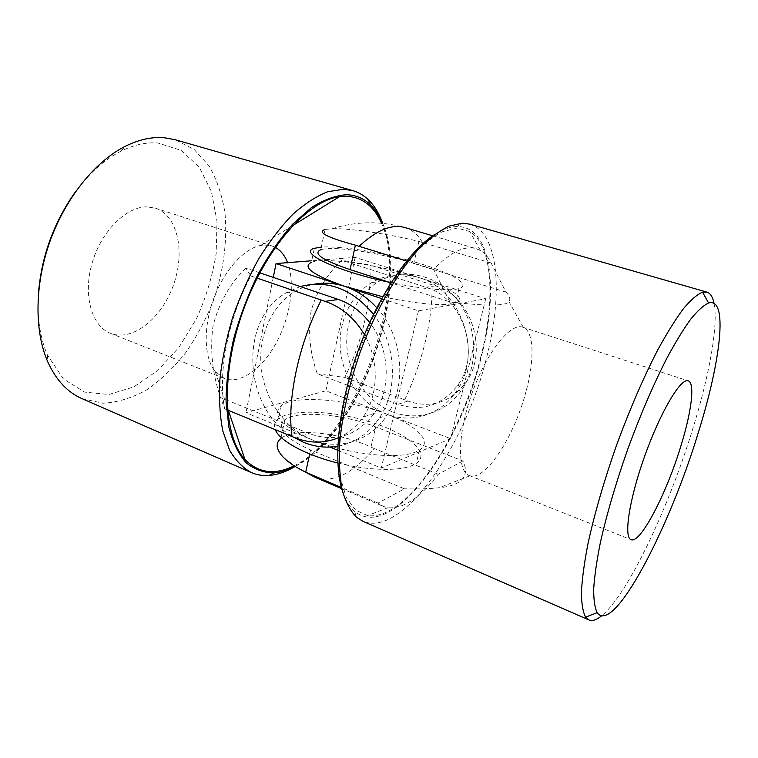 <?xml version="1.0" encoding="UTF-8"?>
<svg xmlns="http://www.w3.org/2000/svg" width="758" height="758" viewBox="0 0 758 758"><rect width="100%" height="100%" fill="white"/><g stroke="black" fill="none" stroke-linecap="round" stroke-linejoin="round"><path stroke-width="0.57" stroke-dasharray="3.79 2.84" d="M38.307 295.307C37.151 318.436 40.212 338.39 47.489 355.161L63.359 378.886L84.545 392.094L108.754 394.53L133.796 386.902L157.768 370.558L179.106 347.173L196.568 318.578C206.015 297.581 212.543 275.893 216.163 253.523L216.996 221.08L211.368 191.547L199.259 167.196L181.077 150.311L157.835 142.997C146.095 142.087 133.778 144.835 120.863 151.24C104.566 159.521 89.501 172.957 75.658 191.518M81.93 398.594L102.804 403.218C117.499 402.432 132.138 397.988 146.701 389.887C160.867 379.995 173.933 367.507 185.881 352.451C196.966 336.268 206.252 318.72 213.718 299.808C223.601 270.369 227.362 241.556 225.031 213.358C222.208 195.517 216.892 179.693 209.075 165.888L194.114 149.44L175.079 139.699M294.123 465.791C358.714 435.158 411.67 288.125 381.501 223.24M275.268 247.345L271.97 245.943L264.267 244.967L260.667 245.421C243.716 248.577 223.601 271.023 213.32 299.666C202.992 328.29 204.205 358.411 215.244 371.647L224.302 378.441C240.438 384.723 262.476 368.587 276.443 342.521C290.466 316.465 295.412 282.971 287.614 262.656M259.805 272.833L245.857 268.105L250.794 275.959C227.912 318.891 217.546 373.836 224.652 408.827L220.578 397.562L309.226 433.585C335.112 442.786 356.829 436.039 374.357 413.347C391.763 388.759 389.82 348.055 369.648 322.538M245.857 268.105C229.759 283.776 218.787 303.191 212.951 326.347C209.881 350.452 212.429 374.187 220.578 397.562M317.27 373.827L344.795 377.418C363.158 339.063 371.524 301.58 369.895 264.987L341.849 260.326C326.925 274.064 316.654 291.1 311.007 311.434C307.928 332.591 310.013 353.38 317.27 373.827L398.083 404.289C421.552 411.945 441.298 405.795 457.301 385.831C481.624 354.356 463.299 297.43 425.825 287.225L341.849 260.326M250.794 275.959L257.085 278.11M224.652 408.827L227.533 410.021M146.948 206.858C126.141 206.498 101.022 231.512 92.002 263.519C82.802 295.487 91.813 326.319 110.45 333.312C132.508 342 161.662 318.341 173.355 285.283C185.407 252.357 178.007 215.547 155.466 208.185L146.948 206.858M295.165 466.454C358.458 429.994 408.202 291.83 382.705 223.345M295.127 466.426C359.463 434.268 411.689 289.196 382.657 223.345M344.795 377.418L407.908 401.048C430.563 408.742 449.731 402.773 465.412 383.141C489.204 352.138 471.666 296.027 435.443 285.87L369.895 264.987M338.305 437.792C348.282 433.5 356.573 426.583 363.186 417.052C378.678 394.984 379.379 360.353 364.39 334.648M381.662 298.595L418.501 310.827L485.726 298.766L418.539 277.475C401.863 272.548 386.286 274.254 371.808 282.592C349.77 295.705 337.433 323.751 340.588 351.522C343.772 379.284 362.116 404.658 386.466 414.048C411.177 423.893 440.483 415.157 456.126 391.678C483.538 354.668 461.726 289.063 418.539 277.475C379.464 264.874 325.116 256.858 311.405 262.363L314.352 248.321M382.705 296.719C414.749 303.513 437.944 305.872 452.289 303.806L455.463 303.039C468.416 299.003 449.977 287.291 418.539 277.475L355.151 257.379L311.737 260.771M485.726 298.766L450.584 438.636L325.864 390.815L245.952 412.722L311.481 439.507C285.074 428.63 265.082 400.053 261.358 368.966C257.673 337.879 270.625 306.564 294.322 291.944C300.604 288.097 307.35 285.501 314.57 284.155M355.151 257.379L325.864 390.815M389.081 282.222C419.932 288.609 442.179 290.958 455.833 289.272L458.997 288.599C472.063 284.705 451.162 272.747 417.165 262.732C383.283 252.67 340.835 245.611 321.307 247.108M392.71 411.926C417.241 421.637 446.329 412.958 461.868 389.716C479.302 364.456 477.369 324.936 457.121 299.618C437.006 274.15 402.744 267.148 378.261 281.815C356.364 294.805 344.094 322.576 347.211 350.063C350.348 377.55 368.549 402.65 392.71 411.926M273.268 277.4L245.952 412.722M386.466 414.048C349.163 399.381 295.819 394.492 281.37 405.492C271.156 414.56 281.199 425.901 311.481 439.507C346.472 454.26 398.869 460.049 416.199 451.749L419.506 450.034C433.14 441.592 416.53 425.342 386.466 414.048M337.67 450.214L381.302 468.046L450.584 438.636M376.773 307.786C402.953 335.955 407.444 385.481 386.931 415.337C370.065 441.554 338.286 450.877 311.481 439.507L330.033 447.087M418.501 310.827L381.302 468.046M337.803 446.263C354.877 443.098 368.767 433.642 379.455 417.885C398.727 389.527 396.273 343.44 373.495 314.352M300.263 286.543L285.984 292.948C238.173 320.132 243.327 408.676 293.138 436.978M337.831 463.015C368.293 470.718 399.741 471.381 412.911 465.223L416.227 463.432C431.311 453.256 408.249 433.87 371.903 422.433C335.756 410.808 292.19 408.505 278.631 418.549C274.68 421.524 273.572 425.229 275.296 429.653M714.045 303.352C718.489 325.485 709.261 375.39 692.945 428.289C668.935 507.083 628.06 594.3 601.606 615.847M480.761 357.018C461.252 437.328 406.335 521.144 367.592 515.582L355.673 510.181L346.387 497.665L340.494 478.175C338.39 461.916 338.542 443.013 340.958 421.467C344.71 398.869 350.575 375.693 358.534 351.92L372.718 317.782C383.539 296.34 395.003 277.665 407.131 261.766C419.269 247.942 430.904 237.965 442.037 231.834L457.169 228.101L469.799 231.541C493.051 245.649 495.391 300.358 480.761 357.018M526.204 390.834C514.843 435.329 485.821 481.046 469.998 475.787L469.23 475.531C456.913 471.381 457.472 433.396 472.168 392.805C486.702 352.157 510.475 322.52 522.613 327.172L523.371 327.456C534.049 331.871 534.646 359.652 526.204 390.834M462.863 460.978L438.285 474.233C420.121 497.93 403.303 509.092 387.84 507.718L383.396 506.42L378.062 503.094L404.431 488.806L310.572 449.958C284.534 438.115 275.94 428.099 284.79 419.894C297.25 409.993 343.582 413.972 375.703 426.887L462.863 460.978C468.747 472.528 466.255 485.196 439.27 487.735C428.867 488.834 417.251 489.185 404.431 488.806M449.901 301.892L433.633 269.403C450.328 252.168 464.493 245.26 476.138 248.671L480.392 250.51C484.788 253.096 488.389 257.275 491.184 263.045L505.993 292.171C509.67 295.819 510.665 298.984 508.978 301.684C505.491 306.81 479.065 305.446 449.901 301.892L390.986 282.838M438.285 474.233L374.215 448.528C353.001 473.627 333.321 483.244 315.195 477.369M284.79 419.894L280.867 438.484C293.526 427.616 339.404 432.297 370.984 447.125L374.215 448.528M378.062 503.094L341.413 487.498M469.695 224.131C499.039 232.592 503.17 294.047 486.56 357.634C465.232 445.808 402.422 538.047 362.798 521.229M434.959 234.317C442.985 229.276 450.337 226.699 457.008 226.576C491.781 225.893 498.878 289.935 481.302 356.857C459.727 447.95 391.355 542.178 354.573 511.262C349.514 506.913 345.487 500.242 342.521 491.25M418.909 241.432L413.783 263.462C379.824 252.708 332.449 245.478 320.748 249.742L325.03 229.466L332.099 228.708C349.921 228.12 389.299 234.08 418.909 241.432L491.184 263.045M413.783 263.462L505.993 292.171M433.633 269.403L406.591 260.979M295.772 438.02L309.226 433.585M404.725 399.826C423.106 360.249 432.25 321.913 432.136 284.8M435.443 285.87L425.825 287.225M407.908 401.048L398.083 404.289M370.984 447.125L375.703 426.887M309.7 453.957L310.572 449.958M405.066 227.599C412.2 229.826 417.99 234.753 422.424 242.371M47.489 355.161L47.801 361.936M120.863 151.24L125.421 146.218M215.244 371.647L228.329 410.343M260.667 245.421L292.787 225.543M271.97 245.943L155.466 208.185M224.302 378.441L110.45 333.312M374.357 413.347L363.186 417.052M457.301 385.831L465.412 383.141M458.997 288.599L455.463 303.039M456.126 391.678L461.868 389.716M371.808 282.592L378.261 281.815M379.455 417.885L386.931 415.337M285.984 292.948L294.322 291.944M281.37 405.492L278.631 418.549M419.506 450.034L416.227 463.432M523.371 327.456L508.978 301.684M480.392 250.51L469.799 231.541M469.998 475.787L439.27 487.735M387.84 507.718L367.592 515.582M341.735 488.673L383.396 506.42M469.23 475.531L631.063 539.677M522.613 327.172L688.217 380.838M332.099 228.708C356.241 221.213 380.525 220.834 404.971 227.58M296.814 467.449L283.16 457.131M432.723 235.804L476.138 248.671M354.573 511.262L356.497 517.259M457.008 226.576L462.304 223.174"/><path stroke-width="1.14" d="M75.658 191.518C53.543 222.644 41.093 257.237 38.307 295.307M382.705 223.345C379.218 213.567 374.443 205.702 368.35 199.752C363.821 195.384 358.638 192.343 352.811 190.637L175.079 139.699L164.259 137.729C151.96 136.677 139.017 139.51 125.421 146.218C95.404 161.255 65.804 197.487 50.132 240.949C34.517 284.44 34.252 331.218 47.801 361.936C56.083 380.08 67.453 392.303 81.93 398.594L251.372 472.575C256.943 474.972 262.874 475.929 269.156 475.446C277.608 474.745 286.287 471.751 295.165 466.454M381.501 223.24C373.921 206.081 362.144 197.071 346.169 196.208L339.489 196.654C307.919 200.633 265.688 247.79 243.233 310.429C220.635 373.021 223.136 436.267 244.929 459.452C258.497 473.229 274.889 475.342 294.123 465.791M287.614 262.656C284.79 255.427 280.678 250.32 275.268 247.345M369.648 322.538C360.931 311.358 350.518 303.664 338.428 299.476L259.805 272.833M257.085 278.11L321.25 300.045C298.339 344.701 286.676 401.209 292.057 436.542L295.772 438.02C310.23 443.515 324.405 443.439 338.305 437.792M364.39 334.648C354.659 318.104 341.574 307.009 325.135 301.343L321.25 300.045M227.533 410.021L292.057 436.542M352.811 190.637L343.658 189.244L327.778 191.708C316.418 196.199 304.744 203.76 292.749 214.4C280.82 226.727 269.46 241.546 258.696 258.857C248.529 277.295 239.831 296.899 232.583 317.678C226.386 338.646 222.16 359.112 219.924 379.066C218.891 398.253 219.829 415.488 222.757 430.781L229.532 450.072C235.577 460.457 242.863 467.951 251.372 472.575M382.657 223.345C379.474 215.755 375.381 209.559 370.387 204.726C363.755 198.359 355.786 195.024 346.482 194.73C335.538 195.479 323.837 199.771 311.396 207.626L292.607 224.216C280.138 238.438 268.522 255.285 257.767 274.766C247.847 295.317 239.812 316.702 233.644 338.902C228.783 360.969 226.254 381.786 226.055 401.361L228.897 427.351C232.839 442.293 238.562 454.07 246.056 462.702C254.356 469.392 263.632 472.793 273.894 472.907C280.792 472.376 287.869 470.216 295.127 466.426M311.737 260.771L276.064 263.557L344.947 286.42L382.705 296.719M311.405 262.363C301.807 267.053 312.988 275.069 344.947 286.42L381.662 298.595M321.307 247.108L314.352 248.321C297.714 252.471 336.391 271.108 389.081 282.222M314.57 284.155C324.604 282.336 334.723 283.085 344.947 286.42C356.885 290.437 367.497 297.553 376.773 307.786M276.064 263.557L273.268 277.4M330.033 447.087L337.67 450.214M293.138 436.978L303.418 442.246C314.712 446.85 326.167 448.186 337.803 446.263M373.495 314.352C352.233 288.864 327.826 279.598 300.263 286.543M275.296 429.653C279.323 440.654 305.607 455.132 337.831 463.015M698.478 432.051C669.684 527.691 613.478 636 597.152 612.644C594.774 607.717 593.618 599.786 593.685 588.843C594.518 576.222 596.707 561.015 600.241 543.24C606.665 514.417 615.884 482.941 627.88 448.831C640.368 414.891 653.32 384.761 666.737 358.449C675.331 342.493 683.337 329.389 690.737 319.127C697.654 310.647 703.604 305.275 708.569 302.992C728.59 296.937 720.631 361.358 698.478 432.051M601.606 615.847C596.546 619.968 592.311 621.323 588.89 619.94L585.631 617.154C582.93 612.066 581.528 603.804 581.405 592.349C582.097 579.112 584.238 563.137 587.829 544.424C594.414 514.028 604.041 480.828 616.699 444.804C629.889 408.979 643.627 377.257 657.916 349.637C667.078 332.923 675.605 319.241 683.498 308.591C690.889 299.846 697.246 294.369 702.562 292.171L706.844 292.095C710.369 293.213 712.766 296.965 714.045 303.352M341.413 487.498L305.701 472.196C295.734 467.335 288.22 462.314 283.16 457.131C276.016 449.399 275.249 443.184 280.867 438.484M681.148 445.164C666.917 492.709 640.472 544.149 631.063 539.677C623.436 537.479 629.311 498.717 645.086 455.018C660.777 411.291 680.93 377.664 688.217 380.838C695.171 382.837 691.533 411.547 681.148 445.164M588.89 619.94L362.798 521.229L356.497 517.259C350.471 511.1 345.743 502.156 342.313 490.417C339.755 477.152 338.864 461.622 339.641 443.818C342.161 415.223 348.964 384.77 360.05 352.461C375.542 310.477 397.078 272.908 418.558 249.24C429.218 238.562 439.375 230.868 449.039 226.149L462.304 223.174L469.695 224.131L706.844 292.095M342.521 491.25C332.828 462.001 338.134 406.345 357.814 351.655C377.493 296.965 408.865 250.69 434.959 234.317M406.591 260.979L355.398 245.175C327.105 237.481 316.986 232.251 325.03 229.466M390.986 282.838L350.054 269.602C322.311 260.06 312.542 253.437 320.748 249.742M325.135 301.343L338.428 299.476M341.735 488.673L315.101 477.332L309.169 473.788M305.701 472.196L309.7 453.957M359.188 246.227C376.688 230.025 391.943 223.809 404.971 227.58L432.723 235.804M355.398 245.175L350.054 269.602M228.329 410.343L244.929 459.452M292.787 225.543L339.489 196.654M370.387 204.726L368.35 199.752M273.894 472.907L269.156 475.446M708.569 302.992L702.562 292.171M597.152 612.644L585.631 617.154M315.101 477.332L296.814 467.449"/></g></svg>
